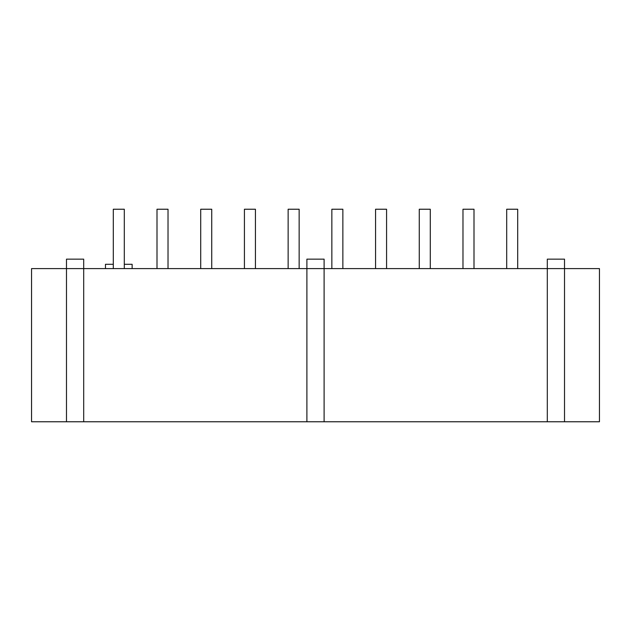 <?xml version="1.0" encoding="UTF-8"?>
<svg xmlns="http://www.w3.org/2000/svg" width="631" height="631" viewBox="0 0 631 631"><rect width="100%" height="100%" fill="white"/><g stroke="black" fill="none" stroke-linecap="round" stroke-linejoin="round"><path stroke-width="0.95" d="M473.999 268.609L473.999 209.232L462.98 209.232L462.98 268.609M430.287 268.609L430.287 209.232L419.268 209.232L419.268 268.609M386.574 268.609L386.574 209.232L375.563 209.232L375.563 268.609M342.862 268.609L342.862 209.232L331.851 209.232L331.851 268.609M299.149 268.609L299.149 209.232L288.138 209.232L288.138 268.609M255.437 268.609L255.437 209.232L244.426 209.232L244.426 268.609M211.732 268.609L211.732 209.232L200.713 209.232L200.713 268.609M168.02 268.609L168.02 209.232L157.001 209.232L157.001 268.609M547.306 259.144L547.306 268.609L564.516 268.609L564.516 259.144L547.306 259.144L547.306 268.609L83.694 268.609L83.694 259.144L66.484 259.144L66.484 421.768L599.45 421.768L599.45 268.609L564.516 268.609L564.516 421.768M517.704 268.609L517.704 209.232L506.693 209.232L506.693 268.609M124.307 268.609L124.307 209.232L113.296 209.232L113.296 268.609M132.139 268.609L132.139 264.302L124.307 264.302M113.296 264.302L105.464 264.302L105.464 268.609M547.306 268.609L547.306 421.768M306.895 421.768L306.895 259.144L324.105 259.144L324.105 421.768M66.484 421.768L31.55 421.768L31.55 268.609L83.694 268.609L83.694 421.768M564.516 268.609L564.516 259.144"/></g></svg>
